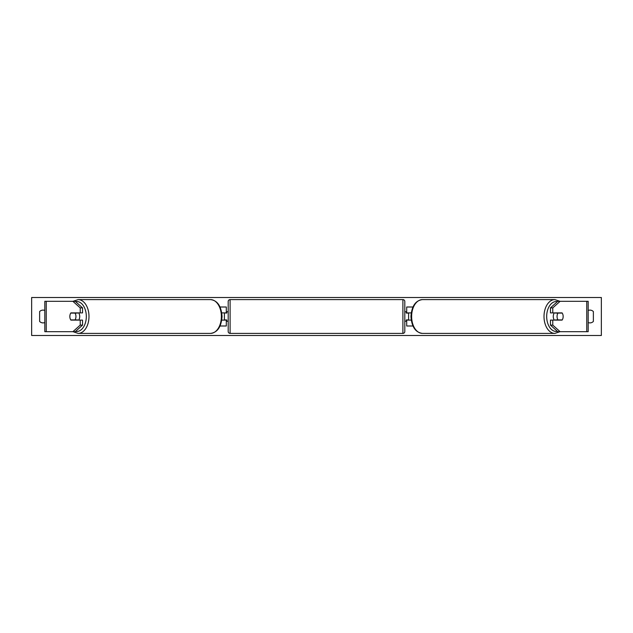 <?xml version="1.0" encoding="UTF-8"?>
<svg xmlns="http://www.w3.org/2000/svg" width="633" height="633" viewBox="0 0 633 633"><rect width="100%" height="100%" fill="white"/><g stroke="black" fill="none" stroke-linecap="round" stroke-linejoin="round"><path stroke-width="0.95" d="M220.086 325.995L226.298 325.995L226.298 320.108L221.787 320.108M226.298 313.082L226.298 307.005L220.086 307.005M224.399 312.892L226.677 313.082L226.677 311.752L228.196 311.752M224.399 313.082L224.399 320.108M221.787 312.892L226.298 312.892M82.543 307.883L80.217 307.883L72.89 301.308L75.216 301.308L82.543 307.883L82.543 312.892L70.912 312.892A4.748 3.054 -90 0 0 69.844 316.5A4.748 3.054 -90 0 0 70.912 320.108L80.217 320.108L80.217 325.117L82.543 325.117L82.543 320.108L80.217 320.108M82.543 325.117L75.216 331.692L44.824 331.692L44.824 301.308L72.89 301.308M80.217 312.892L80.217 307.883M72.89 331.692L80.217 325.117M550.457 307.883L550.457 312.892L562.088 312.892A4.748 3.054 -90 0 1 563.156 316.5A4.748 3.054 -90 0 1 562.088 320.108L552.783 320.108L552.783 325.117L550.457 325.117L557.784 331.692L588.176 331.692L588.176 301.308L557.784 301.308L550.457 307.883L552.783 307.883L560.11 301.308M550.457 325.117L550.457 320.108L552.783 320.108M552.783 312.892L552.783 307.883M560.11 331.692L552.783 325.117M412.914 325.995L406.702 325.995L406.702 320.108L411.213 320.108M406.702 313.082L406.702 307.005L412.914 307.005M408.601 312.892L408.601 320.108M411.213 312.892L406.702 312.892M230.096 299.599L230.096 333.401A1.899 1.899 0 0 1 228.196 331.502L228.196 301.498A1.899 1.899 0 0 1 230.096 299.599L402.904 299.599A1.899 1.899 0 0 1 404.804 301.498L404.804 331.502A1.899 1.899 0 0 1 402.904 333.401L402.904 299.599M230.096 333.401L402.904 333.401M228.196 321.248L226.677 321.248L226.677 319.918L224.399 319.918M404.804 321.248L406.323 321.248L406.323 319.918L408.601 319.918M408.601 313.082L406.323 313.082L406.323 311.752L404.804 311.752M78.658 312.892A4.748 3.054 90 0 1 79.726 316.5A4.748 3.054 90 0 1 78.658 320.108M75.01 319.918L70.777 319.918A4.748 3.054 90 0 1 69.844 316.5A4.748 3.054 90 0 1 70.777 313.082L75.01 313.082A4.748 3.054 90 0 1 75.944 316.5A4.748 3.054 90 0 1 75.01 319.918L77.63 319.918A4.748 3.054 90 0 1 77.495 320.108M77.495 312.892A4.748 3.054 90 0 1 77.63 313.082L75.01 313.082M31.65 335.49L31.65 297.51L601.35 297.51L601.35 335.49L31.65 335.49M44.824 310.455A4.748 4.748 0 0 0 39.626 311.563L39.626 321.437A4.748 4.748 0 0 0 44.824 322.545M588.176 310.455A4.748 4.748 0 0 1 593.374 311.563L593.374 321.437A4.748 4.748 0 0 1 588.176 322.545M554.342 312.892A4.748 3.054 90 0 0 553.274 316.5A4.748 3.054 90 0 0 554.342 320.108M563.156 316.5A4.748 3.054 90 0 0 562.223 313.082L557.99 313.082A4.748 3.054 90 0 0 557.056 316.5A4.748 3.054 90 0 0 557.99 319.918L562.223 319.918A4.748 3.054 90 0 0 563.156 316.5M557.99 313.082L555.37 313.082A4.748 3.054 90 0 1 555.505 312.892M557.99 319.918L555.37 319.918A4.748 3.054 90 0 0 555.505 320.108M46.249 331.692L46.249 301.308M586.751 331.692L586.751 301.308M75.549 331.399A15.002 9.645 -90 0 0 86.317 316.5A15.002 9.645 -90 0 0 75.549 301.601M88.992 316.5A16.901 10.864 90 0 1 78.128 333.401L210.512 333.401A16.901 10.864 -90 0 0 221.376 316.5A16.901 10.864 -90 0 0 210.512 299.599L78.128 299.599A16.901 10.864 90 0 1 88.992 316.5M557.451 331.399A15.002 9.645 -90 0 1 546.683 316.5A15.002 9.645 -90 0 1 557.451 301.601M554.872 299.599A16.901 10.864 90 0 0 544.008 316.5A16.901 10.864 90 0 0 554.872 333.401L422.488 333.401A16.901 10.864 -90 0 1 411.624 316.5A16.901 10.864 -90 0 1 422.488 299.599L554.872 299.599L559.983 301.308M73.017 331.692L78.128 333.401M210.512 299.599C217.451 300.477 221.297 306.111 222.048 316.5C221.297 326.889 217.451 332.523 210.512 333.401M73.017 301.308L78.128 299.599M422.488 333.401C415.549 332.523 411.703 326.889 410.952 316.5C411.703 306.111 415.549 300.477 422.488 299.599M559.983 331.692L554.872 333.401"/></g></svg>
